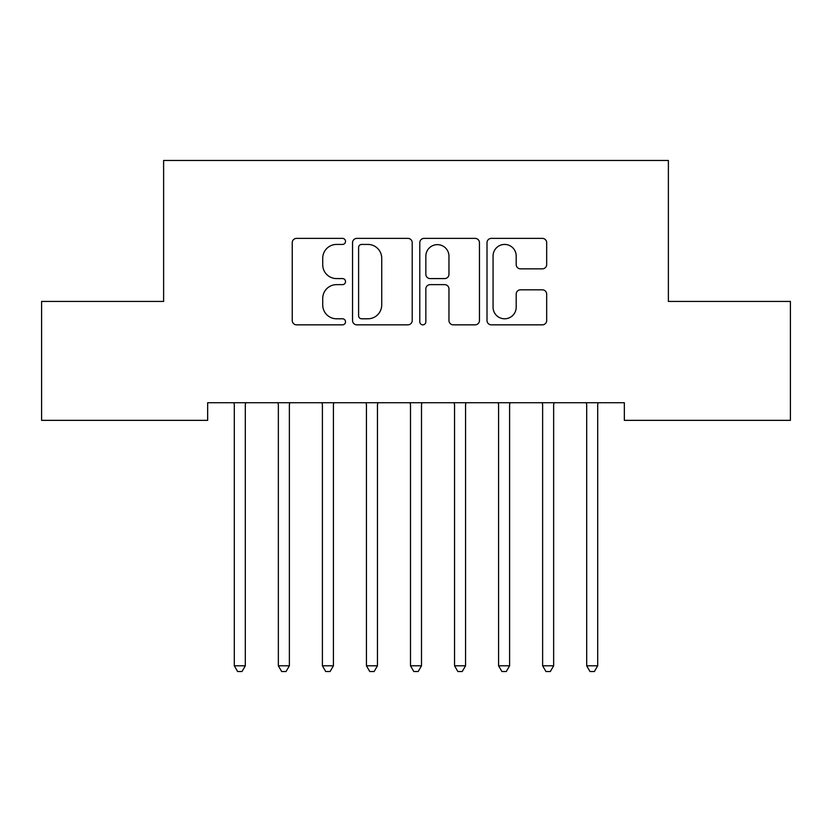 <?xml version="1.0" encoding="UTF-8"?>
<svg xmlns="http://www.w3.org/2000/svg" width="832" height="832" viewBox="0 0 832 832"><rect width="100%" height="100%" fill="white"/><g stroke="black" fill="none" stroke-linecap="round" stroke-linejoin="round"><path stroke-width="1.25" d="M345.53 241.405A3.026 3.026 0 0 0 342.503 238.378L296.566 238.378A4.326 4.326 0 0 0 292.24 242.705L292.24 320.528A4.326 4.326 0 0 0 296.566 324.844L342.503 324.844A3.026 3.026 0 0 0 345.53 321.818A3.026 3.026 0 0 0 342.503 318.791L336.554 318.791A13.832 13.832 0 0 1 322.722 304.959L322.722 298.47A13.832 13.832 0 0 1 336.554 284.638L342.503 284.638A3.026 3.026 0 0 0 345.53 281.611A3.026 3.026 0 0 0 342.503 278.585L336.554 278.585A13.832 13.832 0 0 1 322.722 264.753L322.722 258.263A13.832 13.832 0 0 1 336.554 244.431L342.503 244.431A3.026 3.026 0 0 0 345.53 241.405M542.35 268.861A4.326 4.326 0 0 0 546.676 264.534L546.676 242.705A4.326 4.326 0 0 0 542.35 238.378L491.338 238.378A4.326 4.326 0 0 0 487.011 242.705L487.011 320.528A4.326 4.326 0 0 0 491.338 324.844L542.35 324.844A4.326 4.326 0 0 0 546.676 320.528L546.676 294.154A4.326 4.326 0 0 0 542.35 289.827L520.52 289.827A4.326 4.326 0 0 0 516.194 294.154L516.194 307.226A11.565 11.565 0 0 1 504.629 318.791A11.565 11.565 0 0 1 493.064 307.226L493.064 255.996A11.565 11.565 0 0 1 504.629 244.431A11.565 11.565 0 0 1 516.194 255.996L516.194 264.534A4.326 4.326 0 0 0 520.52 268.861L542.35 268.861M624.343 402.74L207.657 402.74L207.657 420.358L41.6 420.358L41.6 301.434L163.613 301.434L163.613 160.482L668.387 160.482L668.387 301.434L790.4 301.434L790.4 420.358L624.343 420.358L624.343 402.74M412.214 242.705A4.326 4.326 0 0 0 407.898 238.378L356.876 238.378A4.326 4.326 0 0 0 352.55 242.705L352.55 320.528A4.326 4.326 0 0 0 356.876 324.844L407.898 324.844A4.326 4.326 0 0 0 412.214 320.528L412.214 242.705M424.102 238.378L475.124 238.378A4.326 4.326 0 0 1 479.45 242.705L479.45 320.528A4.326 4.326 0 0 1 475.124 324.844L453.294 324.844A4.326 4.326 0 0 1 448.968 320.528L448.968 288.964A4.326 4.326 0 0 0 444.642 284.638L430.154 284.638A4.326 4.326 0 0 0 425.838 288.964L425.838 321.818A3.026 3.026 0 0 1 422.812 324.844A3.026 3.026 0 0 1 419.786 321.818L419.786 242.705A4.326 4.326 0 0 1 424.102 238.378M361.629 244.431A3.026 3.026 0 0 0 358.602 247.458L358.602 315.765A3.026 3.026 0 0 0 361.629 318.791L367.9 318.791A13.832 13.832 0 0 0 381.732 304.959L381.732 258.263A13.832 13.832 0 0 0 367.9 244.431L361.629 244.431M448.968 256.214A11.565 11.565 0 0 0 437.403 244.65A11.565 11.565 0 0 0 425.838 256.214L425.838 274.258A4.326 4.326 0 0 0 430.154 278.585L444.642 278.585A4.326 4.326 0 0 0 448.968 274.258L448.968 256.214M245.315 405.028A4.41 4.41 0 0 1 245.638 403.385A4.41 4.41 0 0 0 245.315 405.028L245.315 665.787L234.302 665.787L234.302 405.028A4.41 4.41 0 0 0 233.99 403.385L233.73 402.74M245.898 402.74L245.638 403.385M245.315 665.787L242.018 671.518L237.609 671.518L234.302 665.787M289.37 405.028A4.41 4.41 0 0 1 289.682 403.385A4.41 4.41 0 0 0 289.37 405.028L289.37 665.787L278.356 665.787L278.356 405.028A4.41 4.41 0 0 0 278.034 403.385L277.774 402.74M333.414 405.028A4.41 4.41 0 0 1 333.726 403.385A4.41 4.41 0 0 0 333.414 405.028L333.414 665.787L322.4 665.787L322.4 405.028A4.41 4.41 0 0 0 322.078 403.385L321.818 402.74M289.942 402.74L289.682 403.385M289.37 665.787L286.062 671.518L281.653 671.518L278.356 665.787M333.986 402.74L333.726 403.385M333.414 665.787L330.106 671.518L325.707 671.518L322.4 665.787M377.458 405.028A4.41 4.41 0 0 1 377.78 403.385A4.41 4.41 0 0 0 377.458 405.028L377.458 665.787L366.444 665.787L366.444 405.028A4.41 4.41 0 0 0 366.132 403.385L365.872 402.74M421.502 405.028A4.41 4.41 0 0 1 421.824 403.385A4.41 4.41 0 0 0 421.502 405.028L421.502 665.787L410.498 665.787L410.498 405.028A4.41 4.41 0 0 0 410.176 403.385L409.916 402.74M378.04 402.74L377.78 403.385M377.458 665.787L374.15 671.518L369.751 671.518L366.444 665.787M422.084 402.74L421.824 403.385M421.502 665.787L418.205 671.518L413.795 671.518L410.498 665.787M465.556 405.028A4.41 4.41 0 0 1 465.868 403.385A4.41 4.41 0 0 0 465.556 405.028L465.556 665.787L454.542 665.787L454.542 405.028A4.41 4.41 0 0 0 454.22 403.385L453.96 402.74M466.128 402.74L465.868 403.385M465.556 665.787L462.249 671.518L457.85 671.518L454.542 665.787M509.6 405.028A4.41 4.41 0 0 1 509.922 403.385A4.41 4.41 0 0 0 509.6 405.028L509.6 665.787L498.586 665.787L498.586 405.028A4.41 4.41 0 0 0 498.274 403.385L498.014 402.74M510.182 402.74L509.922 403.385M509.6 665.787L506.293 671.518L501.894 671.518L498.586 665.787M553.644 405.028A4.41 4.41 0 0 1 553.966 403.385A4.41 4.41 0 0 0 553.644 405.028L553.644 665.787L542.63 665.787L542.63 405.028A4.41 4.41 0 0 0 542.318 403.385L542.058 402.74M554.226 402.74L553.966 403.385M553.644 665.787L550.347 671.518L545.938 671.518L542.63 665.787M597.698 405.028A4.41 4.41 0 0 1 598.01 403.385A4.41 4.41 0 0 0 597.698 405.028L597.698 665.787L586.685 665.787L586.685 405.028A4.41 4.41 0 0 0 586.362 403.385L586.102 402.74M598.27 402.74L598.01 403.385M597.698 665.787L594.391 671.518L589.982 671.518L586.685 665.787"/></g></svg>
